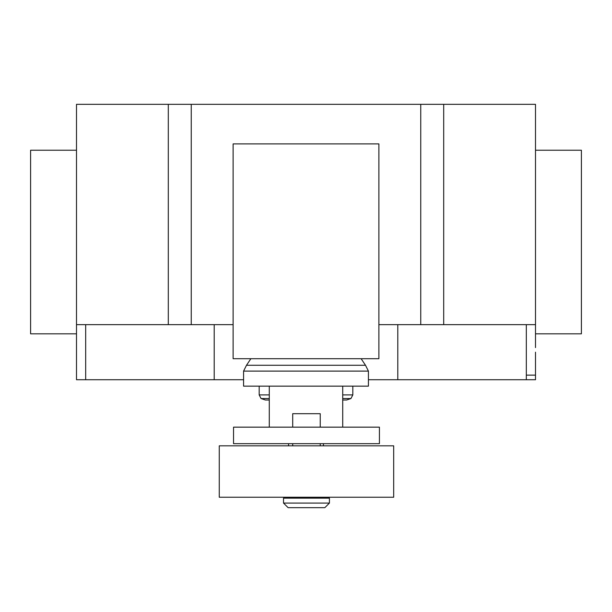 <?xml version="1.0" encoding="UTF-8"?>
<svg xmlns="http://www.w3.org/2000/svg" width="612" height="612" viewBox="0 0 612 612"><rect width="100%" height="100%" fill="white"/><g stroke="black" fill="none" stroke-linecap="round" stroke-linejoin="round"><path stroke-width="0.92" d="M288.558 443.677L288.558 445.827M323.442 445.827L323.442 443.677M342.72 427.153L342.72 386.157L269.28 386.157L269.28 427.153M233.539 427.153L233.539 443.677L379.417 443.677L379.417 427.153L233.539 427.153M292.704 497.235L292.704 498.153M320.244 497.235L320.244 498.153M283.524 498.153L283.524 503.079L288.114 507.669L324.834 507.669L329.424 503.079L329.424 498.153L283.524 498.153M320.244 427.153L320.244 413.697L292.704 413.697L292.704 427.153M292.704 443.677L292.704 445.827M320.244 443.677L320.244 445.827M219.264 445.827L219.264 497.235L393.684 497.235L393.684 445.827L219.264 445.827M283.524 503.079L329.424 503.079M342.72 400.019L346.56 400.019L350.936 398.557L342.72 398.557M269.28 400.019L265.432 400.019L261.064 398.557L259.182 394.908L259.182 386.157M269.28 398.557L261.064 398.557M269.28 394.908L259.182 394.908M342.72 394.908L352.818 394.908L352.818 386.157M342.72 386.157L368.424 386.157L368.424 371.094L365.509 365.28L361.134 358.709M269.28 386.157L243.576 386.157L243.576 371.094L246.491 365.28L250.866 358.709M365.509 365.28L246.491 365.28M368.424 371.094L243.576 371.094M233.118 358.709L378.882 358.709L378.882 143.897L233.118 143.897L233.118 358.709M535.5 150.231L581.4 150.231L581.4 333.831L535.5 333.831M76.5 150.231L30.6 150.231L30.6 333.831L76.5 333.831L76.5 104.331L191.25 104.331L191.25 324.651L233.118 324.651M535.5 347.601L535.5 104.331L191.25 104.331M535.5 324.651L443.7 324.651L443.7 104.331M535.5 352.191L535.5 379.731L368.424 379.731M214.2 324.651L214.2 379.731L243.576 379.731M76.5 347.601L76.5 324.651L168.3 324.651L168.3 104.331M168.3 324.651L191.25 324.651M378.882 324.651L420.75 324.651L420.75 104.331M420.75 324.651L443.7 324.651M214.2 379.731L76.5 379.731L76.5 340.257M526.32 379.731L526.32 375.141L535.5 375.141M526.32 375.141L526.32 324.651M397.8 379.731L397.8 324.651M85.68 379.731L85.68 324.651M352.818 394.908L350.936 398.557"/></g></svg>
